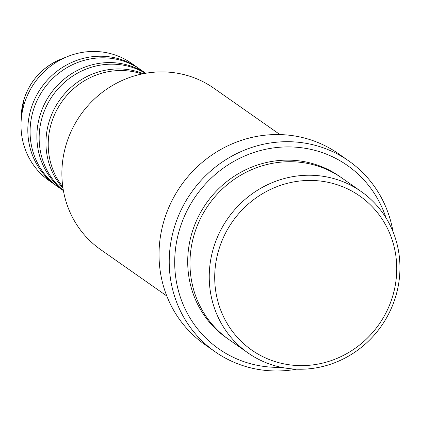 <?xml version="1.0" encoding="UTF-8"?>
<svg xmlns="http://www.w3.org/2000/svg" width="421" height="421" viewBox="0 0 421 421"><rect width="100%" height="100%" fill="white"/><g stroke="black" fill="none" stroke-linecap="round" stroke-linejoin="round"><path stroke-width="0.63" d="M142.045 73.975A71.681 68.176 125 0 0 51.462 122.937A71.681 68.176 125 0 0 62.813 186.956M143.361 73.701A71.681 68.176 125 0 0 49.194 121.348A71.681 68.176 125 0 0 63.008 188.287M145.445 73.317A71.681 68.176 125 0 0 42.395 116.58A71.681 68.176 125 0 0 63.355 190.381M145.671 73.275A71.681 68.176 125 0 0 40.127 114.991A71.681 68.176 125 0 0 63.397 190.602M145.719 73.27L140.582 69.67A71.681 68.176 125 0 0 33.327 110.218A71.681 68.176 125 0 0 58.272 187.05L63.403 190.65M139.44 68.886A71.681 68.176 125 0 0 138.32 68.081A71.681 68.176 125 0 0 31.059 108.629A71.681 68.176 125 0 0 56.004 185.461A71.681 68.176 125 0 0 57.145 186.245M392.488 296.837A94.083 89.478 125 0 0 333.253 183.551A94.083 89.478 125 0 0 218.967 249.221A94.083 89.478 125 0 0 278.202 362.507A94.083 89.478 125 0 0 392.488 296.837M213.705 247.29A98.561 93.741 -55 0 1 361.186 191.534A98.561 93.741 -55 0 1 395.487 297.179A98.561 93.741 -55 0 1 248.006 352.935A98.561 93.741 -55 0 1 213.705 247.29M279.976 134.583L213.826 88.2A98.561 93.741 125 0 0 66.344 143.956A98.561 93.741 125 0 0 100.645 249.6L166.79 295.984M386.036 217.936A112.002 106.524 125 0 0 282.559 147.05A112.002 106.524 125 0 0 179.772 228.787A112.002 106.524 125 0 0 281.291 367.307M296.589 369.17A116.485 110.781 -55 0 1 215.047 351.709A116.485 110.781 -55 0 1 174.505 226.856A116.485 110.781 -55 0 1 348.804 160.964A116.485 110.781 -55 0 1 393.003 231.682M361.186 191.534L341.915 178.02A98.561 93.741 125 0 0 194.434 233.776A98.561 93.741 125 0 0 228.735 339.421L248.006 352.935M348.804 160.964L338.6 153.812A116.485 110.781 125 0 0 164.306 219.704A116.485 110.781 125 0 0 204.843 344.552L215.047 351.709M138.32 68.081L131.515 63.313A71.681 68.176 125 0 0 67.607 56.525A71.681 68.176 125 0 0 24.255 103.861A71.681 68.176 125 0 0 21.05 122.916A71.681 68.176 125 0 0 49.204 180.693L56.004 185.461M21.303 115.417L24.013 99.298C30.291 80.406 42.5 67.081 60.64 59.319A60.566 57.603 125 0 0 24.013 99.314A60.566 57.603 125 0 0 21.303 115.417L21.05 122.916M227.608 338.616A98.561 93.741 -55 0 1 192.165 232.187A98.561 93.741 -55 0 1 340.773 177.236M60.64 59.319L67.607 56.525"/></g></svg>
